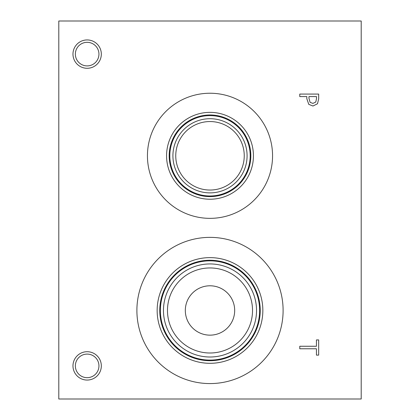 <?xml version="1.0" encoding="UTF-8"?>
<svg xmlns="http://www.w3.org/2000/svg" width="420" height="420" viewBox="0 0 420 420"><rect width="100%" height="100%" fill="white"/><g stroke="black" fill="none" stroke-linecap="round" stroke-linejoin="round"><path stroke-width="0.63" d="M58.8 21L361.2 21L361.2 399L58.8 399L58.8 21M315.782 102.039L316.502 98.669L316.502 96.584L308.963 96.584L308.963 98.301L310.096 102.328L312.9 103.399L315.782 102.039M317.494 103.766L312.979 106.019L308.779 104.365L306.82 98.716L306.82 96.584L299.775 96.584L299.775 94.075L318.675 94.075L318.675 98.821L317.494 103.766M210 383.576A73.106 73.106 0 0 1 136.894 310.475A73.106 73.106 0 0 1 210 237.368A73.106 73.106 0 0 1 283.106 310.475A73.106 73.106 0 0 1 210 383.576M147.441 155.794A62.559 62.559 0 0 1 210 93.235A62.559 62.559 0 0 1 272.559 155.794A62.559 62.559 0 0 1 210 218.353A62.559 62.559 0 0 1 147.441 155.794M87.15 68.287A14.175 14.175 0 0 1 72.975 54.112A14.175 14.175 0 0 1 87.15 39.937A14.175 14.175 0 0 1 101.325 54.112A14.175 14.175 0 0 1 87.15 68.287M87.15 380.063A14.175 14.175 0 0 1 72.975 365.888A14.175 14.175 0 0 1 87.15 351.713A14.175 14.175 0 0 1 101.325 365.888A14.175 14.175 0 0 1 87.15 380.063M299.775 348.773L299.775 346.264L316.439 346.264L316.439 339.922L318.675 339.922L318.675 355.115L316.439 355.115L316.439 348.773L299.775 348.773M87.15 354.092A11.792 11.792 0 0 0 76.939 371.784A11.792 11.792 0 0 0 97.361 371.784A11.792 11.792 0 0 0 87.15 354.092M87.15 42.32A11.792 11.792 0 0 0 76.939 60.008A11.792 11.792 0 0 0 97.361 60.008A11.792 11.792 0 0 0 87.15 42.32M210 121.548A34.246 34.246 0 0 1 239.657 172.919A34.246 34.246 0 0 1 180.343 172.919A34.246 34.246 0 0 1 210 121.548M210 118.713A37.081 37.081 0 0 0 177.886 174.337A37.081 37.081 0 0 0 242.114 174.337A37.081 37.081 0 0 0 210 118.713M250.184 155.794A40.184 40.184 0 0 1 210 195.977A40.184 40.184 0 0 1 169.816 155.794A40.184 40.184 0 0 1 210 115.615A40.184 40.184 0 0 1 250.184 155.794M166.567 155.794A43.433 43.433 0 0 1 210 112.361A43.433 43.433 0 0 1 253.433 155.794A43.433 43.433 0 0 1 210 199.227A43.433 43.433 0 0 1 166.567 155.794M169.176 155.794A40.824 40.824 0 0 1 210 114.97A40.824 40.824 0 0 1 250.824 155.794A40.824 40.824 0 0 1 210 196.618A40.824 40.824 0 0 1 169.176 155.794M210 285.789A24.68 24.68 0 0 0 188.627 322.812A24.68 24.68 0 0 0 231.373 322.812A24.68 24.68 0 0 0 210 285.789M210 267.95A42.525 42.525 0 0 1 246.829 331.737A42.525 42.525 0 0 1 173.171 331.737A42.525 42.525 0 0 1 210 267.95M210 263.939A46.531 46.531 0 0 0 169.701 333.737A46.531 46.531 0 0 0 250.299 333.737A46.531 46.531 0 0 0 210 263.939M210 260.841A49.634 49.634 0 0 1 252.982 335.286A49.634 49.634 0 0 1 167.018 335.286A49.634 49.634 0 0 1 210 260.841M210 260.248A50.221 50.221 0 0 0 166.504 335.585A50.221 50.221 0 0 0 253.496 335.585A50.221 50.221 0 0 0 210 260.248A50.237 50.237 0 0 1 253.507 335.591A50.237 50.237 0 0 1 166.493 335.591A50.237 50.237 0 0 1 210 260.237M210 257.628A52.846 52.846 0 0 0 164.236 336.893A52.846 52.846 0 0 0 255.764 336.893A52.846 52.846 0 0 0 210 257.628"/></g></svg>

